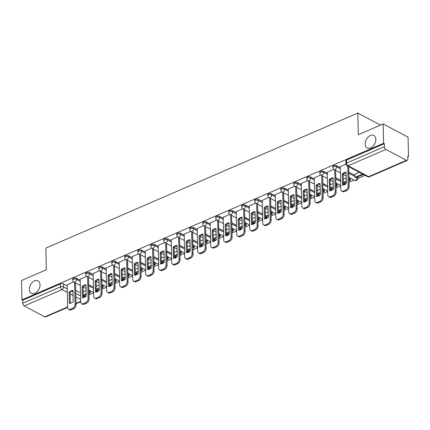 <?xml version="1.0" encoding="UTF-8"?>
<svg xmlns="http://www.w3.org/2000/svg" width="430" height="430" viewBox="0 0 430 430"><rect width="100%" height="100%" fill="white"/><g stroke="black" fill="none" stroke-linecap="round" stroke-linejoin="round"><path stroke-width="0.64" d="M40.033 284.757A7.079 4.735 117.9 0 1 37.087 291.723A7.079 4.735 117.9 0 1 31.385 293.319A7.079 4.735 117.9 0 1 29.364 289.379A7.079 4.735 117.9 0 1 32.309 282.413A7.079 4.735 117.9 0 1 38.012 280.817A7.079 4.735 117.9 0 1 40.033 284.757M375.847 139.406A7.079 4.735 117.9 0 1 372.896 146.372A7.079 4.735 117.9 0 1 367.198 147.968A7.079 4.735 117.9 0 1 365.177 144.028A7.079 4.735 117.9 0 1 368.123 137.062A7.079 4.735 117.9 0 1 373.826 135.466A7.079 4.735 117.9 0 1 375.847 139.406M80.173 280.226L76.556 278.312A2.209 1.053 178.7 0 0 73.439 278.264A2.209 1.053 178.7 0 0 72.681 279.081L72.702 280.15A2.209 1.053 -1.3 0 1 73.46 279.333A2.209 1.053 -1.3 0 1 76.583 279.376L80.2 281.295M93.181 274.598L89.564 272.679A2.209 1.053 178.7 0 0 86.441 272.631A2.209 1.053 178.7 0 0 85.683 273.453L85.71 274.523A2.209 1.053 -1.3 0 1 86.468 273.7A2.209 1.053 -1.3 0 1 89.585 273.749L93.208 275.668M106.188 268.97L102.566 267.051A2.209 1.053 178.7 0 0 99.448 267.003A2.209 1.053 178.7 0 0 98.69 267.825L98.712 268.89A2.209 1.053 -1.3 0 1 99.475 268.073A2.209 1.053 -1.3 0 1 102.593 268.121L106.21 270.04M119.191 263.343L115.573 261.424A2.209 1.053 178.7 0 0 112.456 261.375A2.209 1.053 178.7 0 0 111.698 262.192L111.719 263.262A2.209 1.053 -1.3 0 1 112.477 262.445A2.209 1.053 -1.3 0 1 115.6 262.493L119.218 264.407M132.198 257.71L128.581 255.791A2.209 1.053 178.7 0 0 125.458 255.743A2.209 1.053 178.7 0 0 124.7 256.565L124.727 257.635A2.209 1.053 -1.3 0 1 125.485 256.812A2.209 1.053 -1.3 0 1 128.602 256.861L132.225 258.779M145.206 252.082L141.583 250.163A2.209 1.053 178.7 0 0 138.465 250.115A2.209 1.053 178.7 0 0 137.707 250.937L137.729 252.001A2.209 1.053 -1.3 0 1 138.492 251.184A2.209 1.053 -1.3 0 1 141.61 251.233L145.227 253.152M158.208 246.454L154.59 244.536A2.209 1.053 178.7 0 0 151.473 244.487A2.209 1.053 178.7 0 0 150.715 245.304L150.737 246.374A2.209 1.053 -1.3 0 1 151.494 245.557A2.209 1.053 -1.3 0 1 154.617 245.605L158.235 247.519M171.215 240.822L167.598 238.903A2.209 1.053 178.7 0 0 164.475 238.854A2.209 1.053 178.7 0 0 163.717 239.677L163.744 240.746A2.209 1.053 -1.3 0 1 164.502 239.924A2.209 1.053 -1.3 0 1 167.619 239.972L171.242 241.891M184.223 235.194L180.6 233.275A2.209 1.053 178.7 0 0 177.482 233.227A2.209 1.053 178.7 0 0 176.725 234.049L176.746 235.119A2.209 1.053 -1.3 0 1 177.509 234.296A2.209 1.053 -1.3 0 1 180.627 234.345L184.244 236.263M197.225 229.566L193.607 227.647A2.209 1.053 178.7 0 0 190.49 227.599A2.209 1.053 178.7 0 0 189.727 228.416L189.754 229.486A2.209 1.053 -1.3 0 1 190.511 228.669A2.209 1.053 -1.3 0 1 193.634 228.717L197.252 230.636M210.232 223.933L206.615 222.014A2.209 1.053 178.7 0 0 203.492 221.971A2.209 1.053 178.7 0 0 202.734 222.788L202.761 223.858A2.209 1.053 -1.3 0 1 203.519 223.036A2.209 1.053 -1.3 0 1 206.636 223.084L210.254 225.003M223.24 218.306L219.617 216.387A2.209 1.053 178.7 0 0 216.5 216.338A2.209 1.053 178.7 0 0 215.742 217.161L215.763 218.23A2.209 1.053 -1.3 0 1 216.526 217.408A2.209 1.053 -1.3 0 1 219.644 217.456L223.261 219.375M236.242 212.678L232.625 210.759A2.209 1.053 178.7 0 0 229.507 210.711A2.209 1.053 178.7 0 0 228.744 211.528L228.771 212.597A2.209 1.053 -1.3 0 1 229.529 211.78A2.209 1.053 -1.3 0 1 232.651 211.829L236.269 213.748M249.25 207.045L245.632 205.131A2.209 1.053 178.7 0 0 242.509 205.083A2.209 1.053 178.7 0 0 241.751 205.9L241.778 206.97A2.209 1.053 -1.3 0 1 242.536 206.147A2.209 1.053 -1.3 0 1 245.654 206.196L249.271 208.115M262.257 201.417L258.634 199.499A2.209 1.053 178.7 0 0 255.517 199.45A2.209 1.053 178.7 0 0 254.759 200.273L254.78 201.342A2.209 1.053 -1.3 0 1 255.538 200.52A2.209 1.053 -1.3 0 1 258.661 200.568L262.278 202.487M275.259 195.79L271.642 193.871A2.209 1.053 178.7 0 0 268.524 193.822A2.209 1.053 178.7 0 0 267.761 194.645L267.788 195.709A2.209 1.053 -1.3 0 1 268.546 194.892A2.209 1.053 -1.3 0 1 271.669 194.94L275.286 196.859M288.267 190.157L284.649 188.243A2.209 1.053 178.7 0 0 281.526 188.195A2.209 1.053 178.7 0 0 280.769 189.012L280.795 190.081A2.209 1.053 -1.3 0 1 281.553 189.264A2.209 1.053 -1.3 0 1 284.671 189.307L288.288 191.226M301.274 184.529L297.651 182.61A2.209 1.053 178.7 0 0 294.534 182.562A2.209 1.053 178.7 0 0 293.776 183.384L293.798 184.454A2.209 1.053 -1.3 0 1 294.555 183.631A2.209 1.053 -1.3 0 1 297.678 183.68L301.296 185.599M314.276 178.901L310.659 176.983A2.209 1.053 178.7 0 0 307.541 176.934A2.209 1.053 178.7 0 0 306.778 177.757L306.805 178.821A2.209 1.053 -1.3 0 1 307.563 178.004A2.209 1.053 -1.3 0 1 310.68 178.052L314.303 179.971M327.284 173.274L323.666 171.355A2.209 1.053 178.7 0 0 320.543 171.307A2.209 1.053 178.7 0 0 319.786 172.124L319.812 173.193A2.209 1.053 -1.3 0 1 320.57 172.376A2.209 1.053 -1.3 0 1 323.688 172.425L327.305 174.338M340.291 167.641L336.668 165.722A2.209 1.053 178.7 0 0 333.551 165.674A2.209 1.053 178.7 0 0 332.793 166.496L332.815 167.566A2.209 1.053 -1.3 0 1 333.572 166.743A2.209 1.053 -1.3 0 1 336.695 166.792L340.313 168.71M84.667 296.678L86.215 296.012M88.935 294.835L93.595 292.819M97.669 291.051L99.222 290.379M101.937 289.207L106.602 287.186M110.677 285.423L112.23 284.751M114.944 283.574L119.605 281.559M123.684 279.796L125.232 279.124M127.952 277.947L132.612 275.931M136.686 274.163L138.24 273.491M140.954 272.319L145.62 270.298M149.694 268.535L151.247 267.863M153.962 266.686L158.622 264.67M162.701 262.907L164.249 262.236M166.969 261.058L171.629 259.043M175.703 257.274L177.257 256.608M179.971 255.431L184.637 253.41M188.711 251.647L190.264 250.975M192.979 249.803L197.639 247.782M201.718 246.019L203.266 245.347M205.981 244.17L210.646 242.154M214.72 240.392L216.274 239.72M218.988 238.542L223.654 236.522M227.728 234.758L229.281 234.087M231.996 232.915L236.656 230.894M240.736 229.131L242.283 228.459M244.998 227.282L249.663 225.266M253.738 223.503L255.291 222.831M258.005 221.654L262.671 219.639M266.745 217.87L268.298 217.198M271.013 216.027L275.673 214.006M279.753 212.243L281.301 211.571M284.015 210.394L288.68 208.378M292.755 206.615L294.308 205.943M297.022 204.766L301.688 202.75M305.762 200.982L307.31 200.31M310.03 199.138L314.69 197.117M318.77 195.354L320.318 194.682M323.032 193.505L327.698 191.49M331.772 189.727L333.325 189.055M336.04 187.878L340.705 185.862M344.779 184.094L346.327 183.422M349.047 182.25L354.03 180.089M357.787 178.466L365.043 175.327M407.79 156.821L408.5 156.515L407.774 156.133L407.844 159.143A2.209 1.263 66.6 0 1 407.269 160.401A2.209 1.263 66.6 0 1 406.436 160.315L385.887 149.425L348.123 165.77L368.666 176.666L406.436 160.315M383.157 123.974L383.598 143.314L21.941 299.855L21.5 280.516L46.343 269.76L45.854 248.088L357.825 113.058L358.314 134.73L383.157 123.974L408.059 137.175L408.5 156.515M67.66 307.396L45.612 316.942A2.209 1.263 -113.4 0 1 44.774 316.856L24.23 305.961A2.209 1.263 -113.4 0 1 22.731 303.252L22.666 300.237L60.431 283.891A2.209 1.053 -1.3 0 1 63.549 283.94L67.171 285.859M75.696 290.379L80.464 292.905M22.666 300.237L21.941 299.855M384.323 143.701L346.558 160.046A2.209 1.053 178.7 0 0 345.795 160.868L345.865 163.878A2.209 1.053 -1.3 0 1 346.623 163.061L384.393 146.711L384.323 143.701L383.598 143.314M384.393 146.711A2.209 1.263 66.6 0 0 385.887 149.425M345.881 164.115L340.264 166.587M359.308 172.285L354.933 174.36M333.787 169.35L327.257 172.215M320.785 174.978L314.255 177.843M307.778 180.605L301.247 183.476M294.77 186.233L288.24 189.103M281.768 191.866L275.238 194.731M268.761 197.494L262.23 200.364M255.753 203.121L249.228 205.992M242.751 208.754L236.22 211.619M229.744 214.382L223.213 217.252M216.736 220.009L210.211 222.88M203.734 225.642L197.203 228.507M190.726 231.27L184.196 234.135M177.719 236.898L171.194 239.768M164.717 242.531L158.186 245.396M151.709 248.158L145.179 251.023M138.702 253.786L132.177 256.656M125.7 259.414L119.169 262.284M112.692 265.047L106.162 267.911M99.69 270.674L93.159 273.544M86.683 276.302L80.152 279.172M88.704 284.746L93.471 287.272M101.711 279.118L106.473 281.645M114.713 273.491L119.481 276.017M127.721 267.858L132.488 270.384M140.728 262.23L145.49 264.756M153.73 256.602L158.498 259.129M166.738 250.975L171.505 253.501M179.745 245.342L184.508 247.868M192.748 239.714L197.515 242.24M205.755 234.087L210.517 236.613M218.762 228.454L223.525 230.98M231.765 222.826L236.532 225.352M244.772 217.198L249.534 219.725M257.78 211.565L262.542 214.092M270.782 205.938L275.549 208.464M283.789 200.31L288.552 202.836M296.797 194.677L301.559 197.203M309.799 189.049L314.567 191.576M322.806 183.422L327.569 185.948M335.814 177.794L340.576 180.315M348.816 172.161L354.954 175.418M380.55 125.108L357.825 113.058M73.675 281.935L67.144 284.8M96.696 290.04L97.126 290.271A2.209 1.053 -1.3 0 1 97.669 290.943L97.648 289.874A2.209 1.053 178.7 0 0 97.594 289.653M109.704 284.413L110.134 284.638A2.209 1.053 -1.3 0 1 110.677 285.31L110.655 284.241A2.209 1.053 178.7 0 0 110.601 284.026M122.711 278.785L123.141 279.011A2.209 1.053 -1.3 0 1 123.684 279.683L123.657 278.613A2.209 1.053 178.7 0 0 123.603 278.393M135.713 273.152L136.143 273.383A2.209 1.053 -1.3 0 1 136.686 274.055L136.665 272.986A2.209 1.053 178.7 0 0 136.611 272.765M148.721 267.524L149.151 267.75A2.209 1.053 -1.3 0 1 149.694 268.422L149.672 267.352A2.209 1.053 178.7 0 0 149.619 267.137M161.728 261.897L162.158 262.123A2.209 1.053 -1.3 0 1 162.701 262.794L162.674 261.725A2.209 1.053 178.7 0 0 162.621 261.51M174.73 256.264L175.16 256.495A2.209 1.053 -1.3 0 1 175.703 257.167L175.682 256.097A2.209 1.053 178.7 0 0 175.628 255.877M187.738 250.636L188.168 250.867A2.209 1.053 -1.3 0 1 188.711 251.534L188.689 250.47A2.209 1.053 178.7 0 0 188.636 250.249M200.745 245.009L201.175 245.234A2.209 1.053 -1.3 0 1 201.718 245.906L201.691 244.837A2.209 1.053 178.7 0 0 201.638 244.622M213.748 239.376L214.178 239.607A2.209 1.053 -1.3 0 1 214.72 240.279L214.699 239.209A2.209 1.053 178.7 0 0 214.645 238.989M226.755 233.748L227.185 233.979A2.209 1.053 -1.3 0 1 227.728 234.651L227.701 233.581A2.209 1.053 178.7 0 0 227.653 233.361M239.763 228.12L240.193 228.346A2.209 1.053 -1.3 0 1 240.736 229.018L240.709 227.948A2.209 1.053 178.7 0 0 240.655 227.733M252.765 222.493L253.195 222.719A2.209 1.053 -1.3 0 1 253.738 223.39L253.716 222.321A2.209 1.053 178.7 0 0 253.662 222.1M265.772 216.86L266.202 217.091A2.209 1.053 -1.3 0 1 266.745 217.763L266.718 216.693A2.209 1.053 178.7 0 0 266.67 216.473M278.774 211.232L279.21 211.458A2.209 1.053 -1.3 0 1 279.753 212.13L279.726 211.06A2.209 1.053 178.7 0 0 279.672 210.845M291.782 205.604L292.212 205.83A2.209 1.053 -1.3 0 1 292.755 206.502L292.733 205.432A2.209 1.053 178.7 0 0 292.679 205.212M304.789 199.971L305.219 200.203A2.209 1.053 -1.3 0 1 305.762 200.875L305.735 199.805A2.209 1.053 178.7 0 0 305.687 199.584M317.791 194.344L318.227 194.57A2.209 1.053 -1.3 0 1 318.77 195.242L318.743 194.172A2.209 1.053 178.7 0 0 318.689 193.957M330.799 188.716L331.229 188.942A2.209 1.053 -1.3 0 1 331.772 189.614L331.75 188.544A2.209 1.053 178.7 0 0 331.697 188.329M343.806 183.083L344.237 183.314A2.209 1.053 -1.3 0 1 344.779 183.986L344.752 182.917A2.209 1.053 178.7 0 0 344.704 182.696M356.809 177.456L357.244 177.681A2.209 1.053 -1.3 0 1 357.787 178.353L357.76 177.289A2.209 1.053 178.7 0 0 357.706 177.069M84.678 297.173L84.64 295.501A2.209 1.053 178.7 0 0 84.586 295.281M346.204 177.955L343.296 179.213M333.202 183.583L330.288 184.846M320.194 189.216L317.281 190.474M307.187 194.844L304.279 196.101M294.185 200.471L291.271 201.734M281.177 206.104L278.264 207.362M268.169 211.732L265.262 212.99M255.167 217.36L252.254 218.623M242.16 222.987L239.247 224.25M229.152 228.62L226.244 229.878M216.15 234.248L213.237 235.511M203.143 239.875L200.229 241.139M190.135 245.508L187.227 246.766M177.133 251.136L174.22 252.394M164.126 256.764L161.212 258.027M151.118 262.397L148.21 263.654M138.116 268.024L135.203 269.282M125.108 273.652L122.195 274.915M112.101 279.285L109.193 280.543M99.099 284.913L96.186 286.17M86.091 290.54L83.178 291.803M340.264 166.544L340.78 189.286A3.316 2.22 -62.1 0 0 341.726 191.135A3.316 2.22 -62.1 0 0 343.35 191.119L345.763 190.071A3.316 2.22 117.9 0 0 348.198 186.072L347.746 166.157M342.495 185.163A6.853 4.585 -62.1 0 0 346.333 183.502L346.075 172.215A6.853 4.585 117.9 0 0 342.242 173.876L342.495 185.163M354.927 174.182L354.997 177.332L355.943 177.832L363.355 174.429M354.997 177.332L362.42 174.118L363.361 174.618M341.726 191.135L342.672 191.635A3.316 2.22 -62.1 0 0 344.29 191.619L346.709 190.571A3.316 2.22 117.9 0 0 349.144 186.572L348.692 166.657M343.425 185.083L343.183 174.376A6.853 4.585 117.9 0 1 346.091 172.801M343.183 174.376L342.242 173.876M327.257 172.172L327.773 194.914A3.316 2.22 -62.1 0 0 328.724 196.763A3.316 2.22 -62.1 0 0 330.342 196.746L332.761 195.698A3.316 2.22 117.9 0 0 335.196 191.705L334.696 169.845M329.493 190.791A6.853 4.585 -62.1 0 0 333.325 189.135L333.073 177.848A6.853 4.585 117.9 0 0 329.235 179.503L329.493 190.791M349.015 180.831L350.359 180.251L350.31 178.117M343.387 183.266L346.295 182.008M348.993 179.933L349.413 179.751L350.359 180.251M343.366 182.368L346.279 181.105M349.364 177.617L349.413 179.751M328.724 196.763L329.665 197.262A3.316 2.22 -62.1 0 0 331.288 197.246L333.702 196.198A3.316 2.22 117.9 0 0 336.136 192.205L335.642 170.345M330.423 190.71L330.181 180.003A6.853 4.585 117.9 0 1 333.083 178.428M330.181 180.003L329.235 179.503M314.255 177.805L314.771 200.541A3.316 2.22 -62.1 0 0 315.717 202.39A3.316 2.22 -62.1 0 0 317.335 202.374L319.753 201.331A3.316 2.22 117.9 0 0 322.188 197.332L321.694 175.472M316.485 196.424A6.853 4.585 -62.1 0 0 320.318 194.763L320.065 183.476A6.853 4.585 117.9 0 0 316.227 185.136L316.485 196.424M336.007 186.459L337.351 185.878L337.303 183.744M330.38 188.894L333.293 187.636M335.986 185.561L336.405 185.378L337.351 185.878M330.358 187.996L333.271 186.738M336.357 183.244L336.405 185.378M315.717 202.39L316.663 202.89A3.316 2.22 -62.1 0 0 318.281 202.874L320.699 201.831A3.316 2.22 117.9 0 0 323.134 197.832L322.634 175.972M317.415 196.338L317.173 185.636A6.853 4.585 117.9 0 1 320.076 184.056M317.173 185.636L316.227 185.136M301.247 183.433L301.763 206.174A3.316 2.22 -62.1 0 0 302.709 208.023A3.316 2.22 -62.1 0 0 304.333 208.007L306.746 206.959A3.316 2.22 117.9 0 0 309.181 202.96L308.686 181.1M303.478 202.052A6.853 4.585 -62.1 0 0 307.316 200.391L307.058 189.103A6.853 4.585 117.9 0 0 303.225 190.764L303.478 202.052M323 192.092L324.344 191.506L324.295 189.377M317.372 194.527L320.285 193.263M322.984 191.189L323.403 191.006L324.344 191.506M317.356 193.624L320.264 192.366M323.355 188.877L323.403 191.006M302.709 208.023L303.655 208.523A3.316 2.22 -62.1 0 0 305.273 208.507L307.692 207.459A3.316 2.22 117.9 0 0 310.127 203.46L309.632 181.6M304.408 201.971L304.166 191.264A6.853 4.585 117.9 0 1 307.074 189.689M304.166 191.264L303.225 190.764M288.24 189.06L288.756 211.802A3.316 2.22 -62.1 0 0 289.707 213.651A3.316 2.22 -62.1 0 0 291.325 213.635L293.744 212.587A3.316 2.22 117.9 0 0 296.179 208.593L295.679 186.733M290.476 207.679A6.853 4.585 -62.1 0 0 294.308 206.018L294.055 194.736A6.853 4.585 117.9 0 0 290.218 196.392L290.476 207.679M309.998 197.719L311.341 197.139L311.293 195.005M304.37 200.154L307.283 198.897M309.976 196.816L310.395 196.639L311.341 197.139M304.349 199.257L307.262 197.994M310.347 194.505L310.395 196.639M289.707 213.651L290.648 214.151A3.316 2.22 -62.1 0 0 292.271 214.135L294.684 213.087A3.316 2.22 117.9 0 0 297.119 209.093L296.625 187.233M291.406 207.599L291.164 196.892A6.853 4.585 117.9 0 1 294.066 195.317M291.164 196.892L290.218 196.392M275.238 194.693L275.754 217.429A3.316 2.22 -62.1 0 0 276.7 219.278A3.316 2.22 -62.1 0 0 278.317 219.262L280.736 218.22A3.316 2.22 117.9 0 0 283.171 214.221L282.677 192.361M277.468 213.312A6.853 4.585 -62.1 0 0 281.306 211.651L281.048 200.364A6.853 4.585 117.9 0 0 277.21 202.025L277.468 213.312M296.99 203.347L298.334 202.767L298.286 200.633M291.363 205.782L294.276 204.524M296.969 202.449L297.388 202.267L298.334 202.767M291.341 204.884L294.254 203.621M297.34 200.133L297.388 202.267M276.7 219.278L277.646 219.778A3.316 2.22 -62.1 0 0 279.263 219.762L281.682 218.72A3.316 2.22 117.9 0 0 284.117 214.72L283.617 192.86M278.398 213.226L278.156 202.525A6.853 4.585 117.9 0 1 281.059 200.944M278.156 202.525L277.21 202.025M262.23 200.321L262.746 223.062A3.316 2.22 -62.1 0 0 263.692 224.911A3.316 2.22 -62.1 0 0 265.315 224.895L267.729 223.847A3.316 2.22 117.9 0 0 270.164 219.848L269.669 197.988M264.461 218.94A6.853 4.585 -62.1 0 0 268.298 217.279L268.041 205.992A6.853 4.585 117.9 0 0 264.208 207.652L264.461 218.94M283.983 208.98L285.327 208.394L285.278 206.266M278.355 211.415L281.268 210.152M283.967 208.077L284.386 207.894L285.327 208.394M278.339 210.512L281.247 209.254M284.337 205.766L284.386 207.894M263.692 224.911L264.638 225.411A3.316 2.22 -62.1 0 0 266.256 225.395L268.675 224.347A3.316 2.22 117.9 0 0 271.11 220.348L270.615 198.488M265.391 218.859L265.149 208.152A6.853 4.585 117.9 0 1 268.057 206.577M265.149 208.152L264.208 207.652M249.223 205.948L249.739 228.69A3.316 2.22 -62.1 0 0 250.69 230.539A3.316 2.22 -62.1 0 0 252.308 230.523L254.727 229.475A3.316 2.22 117.9 0 0 257.161 225.476L256.662 203.621M251.459 224.567A6.853 4.585 -62.1 0 0 255.291 222.907L255.038 211.619A6.853 4.585 117.9 0 0 251.201 213.28L251.459 224.567M270.981 214.608L272.324 214.027L272.276 211.893M265.353 217.042L268.266 215.785M270.959 213.705L271.378 213.527L272.324 214.027M265.332 216.145L268.245 214.882M271.33 211.393L271.378 213.527M250.69 230.539L251.631 231.039A3.316 2.22 -62.1 0 0 253.254 231.023L255.667 229.975A3.316 2.22 117.9 0 0 258.102 225.981L257.608 204.121M252.388 224.487L252.147 213.78A6.853 4.585 117.9 0 1 255.049 212.205M252.147 213.78L251.201 213.28M236.22 211.581L236.736 234.318A3.316 2.22 -62.1 0 0 237.682 236.167A3.316 2.22 -62.1 0 0 239.3 236.151L241.719 235.108A3.316 2.22 117.9 0 0 244.154 231.109L243.659 209.249M238.451 230.2A6.853 4.585 -62.1 0 0 242.289 228.54L242.031 217.252A6.853 4.585 117.9 0 0 238.193 218.913L238.451 230.2M257.973 220.235L259.317 219.655L259.269 217.521M252.345 222.67L255.259 221.412M257.952 219.338L258.371 219.155L259.317 219.655M252.324 221.773L255.237 220.509M258.322 217.021L258.371 219.155M237.682 236.167L238.628 236.667A3.316 2.22 -62.1 0 0 240.246 236.65L242.665 235.608A3.316 2.22 117.9 0 0 245.1 231.609L244.6 209.749M239.381 230.114L239.139 219.413A6.853 4.585 117.9 0 1 242.042 217.833M239.139 219.413L238.193 218.913M223.213 217.209L223.729 239.951A3.316 2.22 -62.1 0 0 224.675 241.794A3.316 2.22 -62.1 0 0 226.298 241.784L228.712 240.736A3.316 2.22 117.9 0 0 231.147 236.736L230.652 214.876M225.444 235.828A6.853 4.585 -62.1 0 0 229.281 234.167L229.023 222.88A6.853 4.585 117.9 0 0 225.191 224.541L225.444 235.828M244.966 225.863L246.309 225.282L246.261 223.154M239.343 228.303L242.251 227.04M244.95 224.965L245.369 224.782L246.309 225.282M239.322 227.4L242.23 226.142M245.32 222.654L245.369 224.782M224.675 241.794L225.621 242.3A3.316 2.22 -62.1 0 0 227.239 242.283L229.658 241.235A3.316 2.22 117.9 0 0 232.093 237.236L231.598 215.376M226.379 235.748L226.132 225.04A6.853 4.585 117.9 0 1 229.04 223.46M226.132 225.04L225.191 224.541M210.205 222.837L210.721 245.578A3.316 2.22 -62.1 0 0 211.673 247.427A3.316 2.22 -62.1 0 0 213.291 247.411L215.709 246.363A3.316 2.22 117.9 0 0 218.144 242.364L217.65 220.509M212.441 241.456A6.853 4.585 -62.1 0 0 216.274 239.795L216.021 228.507A6.853 4.585 117.9 0 0 212.183 230.168L212.441 241.456M231.963 231.496L233.307 230.915L233.259 228.781M226.336 233.931L229.249 232.668M231.942 230.593L232.361 230.415L233.307 230.915M226.314 233.028L229.228 231.77M232.313 228.282L232.361 230.415M211.673 247.427L212.613 247.927A3.316 2.22 -62.1 0 0 214.237 247.911L216.65 246.863A3.316 2.22 117.9 0 0 219.085 242.864L218.59 221.009M213.371 241.375L213.129 230.668A6.853 4.585 117.9 0 1 216.032 229.093M213.129 230.668L212.183 230.168M197.203 228.47L197.719 251.206A3.316 2.22 -62.1 0 0 198.665 253.055A3.316 2.22 -62.1 0 0 200.283 253.039L202.702 251.991A3.316 2.22 117.9 0 0 205.137 247.997L204.642 226.137M199.434 247.083A6.853 4.585 -62.1 0 0 203.272 245.428L203.014 234.14A6.853 4.585 117.9 0 0 199.176 235.801L199.434 247.083M218.956 237.124L220.3 236.543L220.251 234.409M213.328 239.558L216.242 238.301M218.934 236.226L219.354 236.043L220.3 236.543M213.307 238.661L216.22 237.398M219.305 233.909L219.354 236.043M198.665 253.055L199.611 253.555A3.316 2.22 -62.1 0 0 201.229 253.539L203.648 252.496A3.316 2.22 117.9 0 0 206.083 248.497L205.583 226.637M200.364 247.003L200.122 236.301A6.853 4.585 117.9 0 1 203.025 234.721M200.122 236.301L199.176 235.801M184.196 234.097L184.712 256.839A3.316 2.22 -62.1 0 0 185.658 258.683A3.316 2.22 -62.1 0 0 187.281 258.666L189.695 257.624A3.316 2.22 117.9 0 0 192.129 253.625L191.635 231.765M186.426 252.716A6.853 4.585 -62.1 0 0 190.264 251.055L190.006 239.768A6.853 4.585 117.9 0 0 186.174 241.429L186.426 252.716M205.948 242.751L207.292 242.171L207.244 240.042M200.326 245.191L203.234 243.928M205.932 241.853L206.352 241.671L207.292 242.171M200.305 244.288L203.213 243.031M206.303 239.537L206.352 241.671M185.658 258.683L186.604 259.183A3.316 2.22 -62.1 0 0 188.222 259.172L190.641 258.124A3.316 2.22 117.9 0 0 193.075 254.125L192.581 232.264M187.362 252.63L187.114 241.929A6.853 4.585 117.9 0 1 190.022 240.349M187.114 241.929L186.174 241.429M171.188 239.725L171.704 262.467A3.316 2.22 -62.1 0 0 172.656 264.316A3.316 2.22 -62.1 0 0 174.274 264.3L176.692 263.251A3.316 2.22 117.9 0 0 179.127 259.252L178.633 237.392M173.424 258.344A6.853 4.585 -62.1 0 0 177.257 256.683L177.004 245.396A6.853 4.585 117.9 0 0 173.166 247.056L173.424 258.344M192.946 248.384L194.29 247.804L194.242 245.67M187.319 250.819L190.232 249.556M192.925 247.481L193.344 247.298L194.29 247.804M187.297 249.916L190.21 248.658M193.296 245.17L193.344 247.298M172.656 264.316L173.596 264.815A3.316 2.22 -62.1 0 0 175.22 264.799L177.633 263.751A3.316 2.22 117.9 0 0 180.068 259.752L179.573 237.898M174.354 258.263L174.112 247.556A6.853 4.585 117.9 0 1 177.015 245.981M177.085 249.099L173.166 247.056M158.186 245.358L158.702 268.094A3.316 2.22 -62.1 0 0 159.648 269.943A3.316 2.22 -62.1 0 0 161.266 269.927L163.685 268.879A3.316 2.22 117.9 0 0 166.12 264.885L165.625 243.025M160.417 263.972A6.853 4.585 -62.1 0 0 164.255 262.316L163.997 251.029A6.853 4.585 117.9 0 0 160.159 252.684L160.417 263.972M179.939 254.012L181.283 253.431L181.234 251.297M174.311 256.447L177.225 255.189M179.917 253.114L180.337 252.931L181.283 253.431M174.29 255.549L177.203 254.286M180.288 250.798L180.337 252.931M159.648 269.943L160.594 270.443A3.316 2.22 -62.1 0 0 162.212 270.427L164.631 269.379A3.316 2.22 117.9 0 0 167.066 265.385L166.566 243.525M161.347 263.891L161.105 253.189A6.853 4.585 117.9 0 1 164.007 251.609M161.105 253.189L160.159 252.684M145.179 250.986L145.695 273.722A3.316 2.22 -62.1 0 0 146.641 275.571A3.316 2.22 -62.1 0 0 148.264 275.555L150.677 274.512A3.316 2.22 117.9 0 0 153.112 270.513L152.618 248.653M147.409 269.605A6.853 4.585 -62.1 0 0 151.247 267.944L150.989 256.656A6.853 4.585 117.9 0 0 147.157 258.317L147.409 269.605M166.937 259.639L168.275 259.059L168.227 256.925M161.309 262.074L164.217 260.817M166.915 258.742L167.334 258.559L168.275 259.059M161.288 261.177L164.196 259.919M167.286 256.425L167.334 258.559M146.641 275.571L147.587 276.071A3.316 2.22 -62.1 0 0 149.205 276.06L151.623 275.012A3.316 2.22 117.9 0 0 154.058 271.013L153.564 249.153M148.345 269.519L148.097 258.817A6.853 4.585 117.9 0 1 151.005 257.237M148.097 258.817L147.157 258.317M132.171 256.613L132.687 279.355A3.316 2.22 -62.1 0 0 133.639 281.204A3.316 2.22 -62.1 0 0 135.256 281.188L137.675 280.14A3.316 2.22 117.9 0 0 140.11 276.141L139.616 254.28M134.407 275.232A6.853 4.585 -62.1 0 0 138.24 273.571L137.987 262.284A6.853 4.585 117.9 0 0 134.149 263.945L134.407 275.232M153.929 265.272L155.273 264.686L155.225 262.558M148.302 267.707L151.215 266.444M153.908 264.369L154.327 264.187L155.273 264.686M148.28 266.804L151.193 265.546M154.279 262.058L154.327 264.187M133.639 281.204L134.579 281.704A3.316 2.22 -62.1 0 0 136.202 281.688L138.616 280.639A3.316 2.22 117.9 0 0 141.051 276.64L140.556 254.78M135.337 275.152L135.095 264.445A6.853 4.585 117.9 0 1 137.998 262.87M135.095 264.445L134.149 263.945M119.169 262.241L119.685 284.983A3.316 2.22 -62.1 0 0 120.631 286.832A3.316 2.22 -62.1 0 0 122.249 286.815L124.668 285.767A3.316 2.22 117.9 0 0 127.103 281.774L126.608 259.913M121.4 280.86A6.853 4.585 -62.1 0 0 125.237 279.204L124.98 267.917A6.853 4.585 117.9 0 0 121.142 269.572L121.4 280.86M140.922 270.9L142.266 270.32L142.217 268.186M135.294 273.335L138.207 272.077M140.9 269.997L141.32 269.82L142.266 270.32M135.273 272.437L138.186 271.174M141.271 267.686L141.32 269.82M120.631 286.832L121.577 287.331A3.316 2.22 -62.1 0 0 123.195 287.315L125.614 286.267A3.316 2.22 117.9 0 0 128.049 282.273L127.549 260.413M122.33 280.779L122.088 270.072A6.853 4.585 117.9 0 1 124.99 268.497M122.088 270.072L121.142 269.572M106.162 267.874L106.678 290.61A3.316 2.22 -62.1 0 0 107.624 292.459A3.316 2.22 -62.1 0 0 109.247 292.443L111.666 291.4A3.316 2.22 117.9 0 0 114.1 287.401L113.601 265.541M108.392 286.493A6.853 4.585 -62.1 0 0 112.23 284.832L111.972 273.544A6.853 4.585 117.9 0 0 108.14 275.205L108.392 286.493M127.92 276.528L129.258 275.947L129.21 273.813M122.292 278.962L125.2 277.705M127.898 275.63L128.317 275.447L129.258 275.947M122.27 278.065L125.178 276.802M128.269 273.313L128.317 275.447M107.624 292.459L108.57 292.959A3.316 2.22 -62.1 0 0 110.188 292.943L112.606 291.9A3.316 2.22 117.9 0 0 115.041 287.901L114.547 266.041M109.328 286.407L109.08 275.705A6.853 4.585 117.9 0 1 111.988 274.125M109.08 275.705L108.14 275.205M93.154 273.501L93.67 296.243A3.316 2.22 -62.1 0 0 94.621 298.092A3.316 2.22 -62.1 0 0 96.239 298.076L98.658 297.028A3.316 2.22 117.9 0 0 101.093 293.029L100.598 271.169M95.39 292.12A6.853 4.585 -62.1 0 0 99.222 290.46L98.97 279.172A6.853 4.585 117.9 0 0 95.132 280.833L95.39 292.12M114.912 282.161L116.256 281.575L116.207 279.446M109.284 284.596L112.198 283.332M114.891 281.258L115.31 281.075L116.256 281.575M109.263 283.692L112.176 282.435M115.261 278.946L115.31 281.075M94.621 298.092L95.562 298.592A3.316 2.22 -62.1 0 0 97.185 298.576L99.599 297.528A3.316 2.22 117.9 0 0 102.034 293.529L101.539 271.669M96.32 292.04L96.078 281.333A6.853 4.585 117.9 0 1 98.981 279.758M96.078 281.333L95.132 280.833M80.152 279.129L80.668 301.871A3.316 2.22 -62.1 0 0 81.614 303.72A3.316 2.22 -62.1 0 0 83.232 303.704L85.651 302.656A3.316 2.22 117.9 0 0 88.085 298.656L87.591 276.802M82.383 297.748A6.853 4.585 -62.1 0 0 86.22 296.087L85.962 284.8A6.853 4.585 117.9 0 0 82.125 286.461L82.383 297.748M101.905 287.788L103.248 287.208L103.2 285.074M96.277 290.223L99.19 288.965M101.883 286.885L102.302 286.708L103.248 287.208M96.255 289.325L99.169 288.062M102.254 284.574L102.302 286.708M81.614 303.72L82.56 304.22A3.316 2.22 -62.1 0 0 84.178 304.204L86.597 303.155A3.316 2.22 117.9 0 0 89.031 299.162L88.532 277.302M83.312 297.667L83.071 286.96A6.853 4.585 117.9 0 1 85.973 285.386M83.071 286.96L82.125 286.461M67.144 284.762L67.66 307.498A3.316 2.22 -62.1 0 0 68.606 309.347A3.316 2.22 -62.1 0 0 70.23 309.331L72.648 308.288A3.316 2.22 117.9 0 0 75.083 304.289L74.583 282.429M69.375 303.381A6.853 4.585 -62.1 0 0 73.213 301.72L72.955 290.433A6.853 4.585 117.9 0 0 69.122 292.094L69.375 303.381M88.903 293.416L90.241 292.835L90.192 290.702M83.275 295.851L86.183 294.593M88.881 292.518L89.3 292.335L90.241 292.835M83.253 294.953L86.161 293.69M89.252 290.202L89.3 292.335M68.606 309.347L69.552 309.847A3.316 2.22 -62.1 0 0 71.17 309.831L73.589 308.788A3.316 2.22 117.9 0 0 76.024 304.789L75.529 282.929M70.31 303.295L70.063 292.594A6.853 4.585 117.9 0 1 72.971 291.013M70.063 292.594L69.122 292.094M76.556 278.312L76.583 279.376A2.209 1.478 117.9 0 1 74.96 282.042A2.209 1.478 -62.1 0 1 73.879 282.053L80.292 285.456M89.564 272.679L89.585 273.749A2.209 1.478 117.9 0 1 87.962 276.415A2.209 1.478 -62.1 0 1 86.881 276.425L93.299 279.828M102.566 267.051L102.593 268.121A2.209 1.478 117.9 0 1 100.969 270.787A2.209 1.478 -62.1 0 1 99.889 270.798L106.307 274.195M115.573 261.424L115.6 262.493A2.209 1.478 117.9 0 1 113.977 265.154A2.209 1.478 -62.1 0 1 112.896 265.165L119.309 268.567M128.581 255.791L128.602 256.861A2.209 1.478 117.9 0 1 126.979 259.526A2.209 1.478 -62.1 0 1 125.899 259.537L132.316 262.94M141.583 250.163L141.61 251.233A2.209 1.478 117.9 0 1 139.987 253.899A2.209 1.478 -62.1 0 1 138.906 253.91L145.324 257.307M154.59 244.536L154.617 245.605A2.209 1.478 117.9 0 1 152.994 248.266A2.209 1.478 -62.1 0 1 151.914 248.277L158.326 251.679M167.598 238.903L167.619 239.972A2.209 1.478 117.9 0 1 165.996 242.638A2.209 1.478 -62.1 0 1 164.916 242.649L171.333 246.051M180.6 233.275L180.627 234.345A2.209 1.478 117.9 0 1 179.004 237.011A2.209 1.478 -62.1 0 1 177.923 237.021L184.341 240.424M193.607 227.647L193.634 228.717A2.209 1.478 117.9 0 1 192.011 231.383A2.209 1.478 -62.1 0 1 190.931 231.388L197.343 234.791M206.615 222.014L206.636 223.084A2.209 1.478 117.9 0 1 205.013 225.75A2.209 1.478 -62.1 0 1 203.933 225.761L210.351 229.163M219.617 216.387L219.644 217.456A2.209 1.478 117.9 0 1 218.021 220.122A2.209 1.478 -62.1 0 1 216.94 220.133L223.358 223.535M232.625 210.759L232.651 211.829A2.209 1.478 117.9 0 1 231.028 214.495A2.209 1.478 -62.1 0 1 229.948 214.505L236.36 217.902M245.632 205.131L245.654 206.196A2.209 1.478 117.9 0 1 244.03 208.862A2.209 1.478 -62.1 0 1 242.95 208.873L249.368 212.275M258.634 199.499L258.661 200.568A2.209 1.478 117.9 0 1 257.038 203.234A2.209 1.478 -62.1 0 1 255.957 203.245L262.375 206.647M271.642 193.871L271.669 194.94A2.209 1.478 117.9 0 1 270.045 197.606A2.209 1.478 -62.1 0 1 268.965 197.617L275.377 201.014M284.649 188.243L284.671 189.307A2.209 1.478 117.9 0 1 283.048 191.974A2.209 1.478 -62.1 0 1 281.967 191.984L288.385 195.387M297.651 182.61L297.678 183.68A2.209 1.478 117.9 0 1 296.055 186.346A2.209 1.478 -62.1 0 1 294.975 186.357L301.392 189.759M310.659 176.983L310.68 178.052A2.209 1.478 117.9 0 1 309.057 180.718A2.209 1.478 -62.1 0 1 307.982 180.729L314.394 184.126M323.666 171.355L323.688 172.425A2.209 1.478 117.9 0 1 322.065 175.085A2.209 1.478 -62.1 0 1 320.984 175.096L327.402 178.498M336.668 165.722L336.695 166.792A2.209 1.478 117.9 0 1 335.072 169.458A2.209 1.478 -62.1 0 1 333.992 169.468L340.41 172.871M63.549 283.94L63.618 286.95L67.236 288.869M71.923 291.352L72.993 291.916M75.766 293.389L80.534 295.915M83.307 297.388L83.673 297.582M84.113 295.491L84.156 297.415M80.614 299.484L75.847 296.958M73.073 295.485L70.095 293.91M67.316 292.438L61.995 289.616L24.23 305.961M44.774 316.856L67.65 306.956M75.992 303.344L80.652 301.328M88.725 285.816L93.493 288.342M97.121 289.858L97.126 290.271A2.209 1.478 -62.1 0 1 96.594 291.975M101.733 280.188L106.5 282.714M110.123 284.23L110.134 284.638A2.209 1.478 -62.1 0 1 109.602 286.342M114.74 274.56L119.502 277.087M123.13 278.602L123.141 279.011A2.209 1.478 -62.1 0 1 122.609 280.715M127.742 268.927L132.51 271.454M136.138 272.969L136.143 273.383A2.209 1.478 -62.1 0 1 135.611 275.087M140.75 263.3L145.517 265.826M149.14 267.342L149.151 267.75A2.209 1.478 -62.1 0 1 148.619 269.454M153.757 257.672L158.519 260.198M162.148 261.714L162.158 262.123A2.209 1.478 -62.1 0 1 161.626 263.826M166.759 252.039L171.527 254.565M175.155 256.081L175.16 256.495A2.209 1.478 -62.1 0 1 174.628 258.199M179.767 246.411L184.534 248.938M188.157 250.453L188.168 250.867A2.209 1.478 -62.1 0 1 187.636 252.566M192.774 240.784L197.537 243.31M201.165 244.826L201.175 245.234A2.209 1.478 -62.1 0 1 200.643 246.938M205.776 235.156L210.544 237.677M214.167 239.198L214.178 239.607A2.209 1.478 -62.1 0 1 213.645 241.311M218.784 229.523L223.552 232.049M227.174 233.565L227.185 233.979A2.209 1.478 -62.1 0 1 226.653 235.678M231.791 223.896L236.554 226.422M240.182 227.938L240.193 228.346A2.209 1.478 -62.1 0 1 239.66 230.05M244.794 218.268L249.561 220.794M253.184 222.31L253.195 222.719A2.209 1.478 -62.1 0 1 252.663 224.422M257.801 212.635L262.569 215.161M266.192 216.677L266.202 217.091A2.209 1.478 -62.1 0 1 265.67 218.795M270.809 207.007L275.571 209.534M279.199 211.049L279.21 211.458A2.209 1.478 -62.1 0 1 278.678 213.162M283.811 201.38L288.578 203.906M292.201 205.422L292.212 205.83A2.209 1.478 -62.1 0 1 291.68 207.534M296.818 195.747L301.586 198.273M305.209 199.789L305.219 200.203A2.209 1.478 -62.1 0 1 304.687 201.906M309.826 190.119L314.588 192.645M318.216 194.161L318.227 194.57A2.209 1.478 -62.1 0 1 317.695 196.274M322.828 184.492L327.596 187.018M331.218 188.533L331.229 188.942A2.209 1.478 -62.1 0 1 330.697 190.646M335.835 178.858L340.603 181.385M344.226 182.9L344.237 183.314A2.209 1.478 -62.1 0 1 343.704 185.018M348.843 173.231L354.981 176.483M357.233 177.273L357.244 177.681A2.209 1.478 -62.1 0 1 355.621 180.347A2.209 1.478 -62.1 0 1 354.54 180.358A2.209 2.209 0 0 0 357.787 178.353M346.558 160.046L346.623 163.061A2.209 1.263 -113.4 0 0 348.123 165.77A2.209 1.478 117.9 0 1 347.042 165.781L367.585 176.676A2.209 2.209 0 0 0 369.504 176.751L407.269 160.401M60.431 283.891L60.501 286.901A2.209 1.053 -1.3 0 1 63.618 286.95A2.209 1.478 -62.1 0 1 61.995 289.616A2.209 1.263 -113.4 0 1 60.501 286.901L22.731 303.252M369.504 176.751A2.209 1.263 66.6 0 1 368.666 176.666A2.209 1.478 117.9 0 1 367.585 176.676M349.144 186.572L348.198 186.072M344.29 191.619L343.35 191.119M346.709 190.571L345.763 190.071M336.136 192.205L335.196 191.705M331.288 197.246L330.342 196.746M333.702 196.198L332.761 195.698M323.134 197.832L322.188 197.332M318.281 202.874L317.335 202.374M320.699 201.831L319.753 201.331M310.127 203.46L309.181 202.96M305.273 208.507L304.333 208.007M307.692 207.459L306.746 206.959M297.119 209.093L296.179 208.593M292.271 214.135L291.325 213.635M294.684 213.087L293.744 212.587M284.117 214.72L283.171 214.221M279.263 219.762L278.317 219.262M281.682 218.72L280.736 218.22M271.11 220.348L270.164 219.848M266.256 225.395L265.315 224.895M268.675 224.347L267.729 223.847M258.102 225.981L257.161 225.476M253.254 231.023L252.308 230.523M255.667 229.975L254.727 229.475M245.1 231.609L244.154 231.109M240.246 236.65L239.3 236.151M242.665 235.608L241.719 235.108M232.093 237.236L231.147 236.736M227.239 242.283L226.298 241.784M229.658 241.235L228.712 240.736M219.085 242.864L218.144 242.364M214.237 247.911L213.291 247.411M216.65 246.863L215.709 246.363M206.083 248.497L205.137 247.997M201.229 253.539L200.283 253.039M203.648 252.496L202.702 251.991M193.075 254.125L192.129 253.625M188.222 259.172L187.281 258.666M190.641 258.124L189.695 257.624M180.068 259.752L179.127 259.252M175.22 264.799L174.274 264.3M177.633 263.751L176.692 263.251M167.066 265.385L166.12 264.885M162.212 270.427L161.266 269.927M164.631 269.379L163.685 268.879M154.058 271.013L153.112 270.513M149.205 276.06L148.264 275.555M151.623 275.012L150.677 274.512M141.051 276.64L140.11 276.141M136.202 281.688L135.256 281.188M138.616 280.639L137.675 280.14M128.049 282.273L127.103 281.774M123.195 287.315L122.249 286.815M125.614 286.267L124.668 285.767M115.041 287.901L114.1 287.401M110.188 292.943L109.247 292.443M112.606 291.9L111.666 291.4M102.034 293.529L101.093 293.029M97.185 298.576L96.239 298.076M99.599 297.528L98.658 297.028M89.031 299.162L88.085 298.656M84.178 304.204L83.232 303.704M86.597 303.155L85.651 302.656M76.024 304.789L75.083 304.289M71.17 309.831L70.23 309.331M73.589 308.788L72.648 308.288M354.54 180.358L348.934 177.391M346.161 175.918L343.21 174.354M332.815 167.566A2.209 2.209 0 0 0 333.992 169.468M344.699 184.637A2.209 2.209 0 0 0 344.779 183.986M340.694 185.545L335.932 183.019M333.153 181.546L330.202 179.982M319.812 173.193A2.209 2.209 0 0 0 320.984 175.096M331.691 190.264A2.209 2.209 0 0 0 331.772 189.614M327.692 191.173L322.925 188.646M320.146 187.179L317.2 185.615M306.805 178.821A2.209 2.209 0 0 0 307.982 180.729M318.684 195.897A2.209 2.209 0 0 0 318.77 195.242M314.685 196.806L309.917 194.279M307.144 192.807L304.193 191.243M293.798 184.454A2.209 2.209 0 0 0 294.975 186.357M305.682 201.525A2.209 2.209 0 0 0 305.762 200.875M301.677 202.433L296.915 199.907M294.136 198.434L291.185 196.87M280.795 190.081A2.209 2.209 0 0 0 281.967 191.984M292.674 207.152A2.209 2.209 0 0 0 292.755 206.502M288.675 208.061L283.908 205.535M281.129 204.067L278.183 202.503M267.788 195.709A2.209 2.209 0 0 0 268.965 197.617M279.667 212.785A2.209 2.209 0 0 0 279.753 212.13M275.668 213.694L270.9 211.168M268.126 209.695L265.176 208.131M254.78 201.342A2.209 2.209 0 0 0 255.957 203.245M266.664 218.413A2.209 2.209 0 0 0 266.745 217.763M262.66 219.322L257.898 216.795M255.119 215.322L252.168 213.758M241.778 206.97A2.209 2.209 0 0 0 242.95 208.873M253.657 224.041A2.209 2.209 0 0 0 253.738 223.39M249.658 224.949L244.89 222.423M242.111 220.95L239.166 219.391M228.771 212.597A2.209 2.209 0 0 0 229.948 214.505M240.65 229.674A2.209 2.209 0 0 0 240.736 229.018M236.65 230.582L231.883 228.056M229.109 226.583L226.158 225.019M215.763 218.23A2.209 2.209 0 0 0 216.94 220.133M227.647 235.301A2.209 2.209 0 0 0 227.728 234.651M223.643 236.21L218.881 233.683M216.102 232.211L213.151 230.647M202.761 223.858A2.209 2.209 0 0 0 203.933 225.761M214.64 240.929A2.209 2.209 0 0 0 214.72 240.279M210.641 241.837L205.873 239.311M203.1 237.838L200.149 236.274M189.754 229.486A2.209 2.209 0 0 0 190.931 231.388M201.632 246.562A2.209 2.209 0 0 0 201.718 245.906M197.633 247.465L192.866 244.939M190.092 243.471L187.141 241.907M176.746 235.119A2.209 2.209 0 0 0 177.923 237.021M188.63 252.19A2.209 2.209 0 0 0 188.711 251.534M184.626 253.098L179.864 250.572M163.744 240.746A2.209 2.209 0 0 0 164.916 242.649M175.623 257.817A2.209 2.209 0 0 0 175.703 257.167M171.624 258.726L166.856 256.199M164.083 254.727L161.132 253.162M150.737 246.374A2.209 2.209 0 0 0 151.914 248.277M162.615 263.45A2.209 2.209 0 0 0 162.701 262.794M158.616 264.353L153.849 261.827M151.075 260.36L148.124 258.796M137.729 252.001A2.209 2.209 0 0 0 138.906 253.91M149.613 269.078A2.209 2.209 0 0 0 149.694 268.422M145.609 269.986L140.846 267.46M138.068 265.987L135.117 264.423M124.727 257.635A2.209 2.209 0 0 0 125.899 259.537M136.606 274.705A2.209 2.209 0 0 0 136.686 274.055M132.607 275.614L127.839 273.088M125.066 271.615L122.115 270.051M111.719 263.262A2.209 2.209 0 0 0 112.896 265.165M123.598 280.333A2.209 2.209 0 0 0 123.684 279.683M119.599 281.241L114.831 278.715M112.058 277.248L109.107 275.684M98.712 268.89A2.209 2.209 0 0 0 99.889 270.798M110.596 285.966A2.209 2.209 0 0 0 110.677 285.31M106.592 286.875L101.829 284.348M99.05 282.875L96.1 281.311M85.71 274.523A2.209 2.209 0 0 0 86.881 276.425M97.588 291.594A2.209 2.209 0 0 0 97.669 290.943M93.59 292.502L88.822 289.976M86.048 288.503L83.097 286.939M72.702 280.15A2.209 2.209 0 0 0 73.879 282.053M76.002 303.784L80.663 301.769M345.865 163.878A2.209 2.209 0 0 0 347.042 165.781"/></g></svg>
